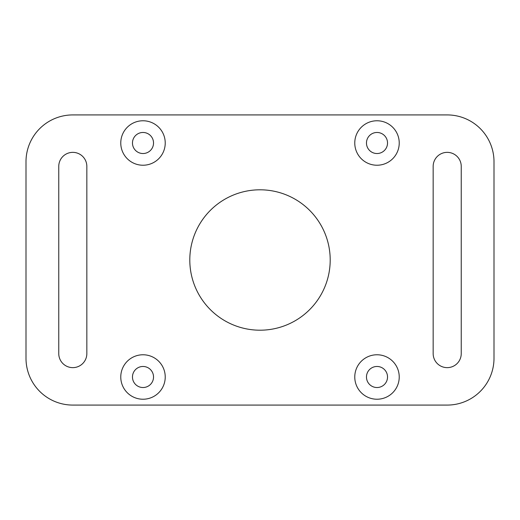 <?xml version="1.0" encoding="UTF-8"?>
<svg xmlns="http://www.w3.org/2000/svg" width="520" height="520" viewBox="0 0 520 520"><rect width="100%" height="100%" fill="white"/><g stroke="black" fill="none" stroke-linecap="round" stroke-linejoin="round"><path stroke-width="0.78" d="M447.2 114.92A46.8 46.8 0 0 1 494 161.72L494 358.28A46.8 46.8 0 0 1 447.2 405.08L72.8 405.08A46.8 46.8 0 0 1 26 358.28L26 161.72A46.8 46.8 0 0 1 72.8 114.92L447.2 114.92M58.76 353.6L58.76 166.4A14.04 14.04 0 0 1 72.8 152.36A14.04 14.04 0 0 1 86.84 166.4L86.84 353.6A14.04 14.04 0 0 1 72.8 367.64A14.04 14.04 0 0 1 58.76 353.6M433.16 353.6L433.16 166.4A14.04 14.04 0 0 1 447.2 152.36A14.04 14.04 0 0 1 461.24 166.4L461.24 353.6A14.04 14.04 0 0 1 447.2 367.64A14.04 14.04 0 0 1 433.16 353.6M120.77 143A22.23 22.23 0 0 0 143 165.23A22.23 22.23 0 0 0 165.23 143A22.23 22.23 0 0 0 143 120.77A22.23 22.23 0 0 0 120.77 143M354.77 143A22.23 22.23 0 0 0 377 165.23A22.23 22.23 0 0 0 399.23 143A22.23 22.23 0 0 0 377 120.77A22.23 22.23 0 0 0 354.77 143M120.77 377A22.23 22.23 0 0 0 143 399.23A22.23 22.23 0 0 0 165.23 377A22.23 22.23 0 0 0 143 354.77A22.23 22.23 0 0 0 120.77 377M354.77 377A22.23 22.23 0 0 0 377 399.23A22.23 22.23 0 0 0 399.23 377A22.23 22.23 0 0 0 377 354.77A22.23 22.23 0 0 0 354.77 377M330.2 260A70.2 70.2 0 0 0 260 189.8A70.2 70.2 0 0 0 189.8 260A70.2 70.2 0 0 0 260 330.2A70.2 70.2 0 0 0 330.2 260M132.47 143A10.53 10.53 0 0 0 143 153.53A10.53 10.53 0 0 0 153.53 143A10.53 10.53 0 0 0 143 132.47A10.53 10.53 0 0 0 132.47 143M366.47 143A10.53 10.53 0 0 0 377 153.53A10.53 10.53 0 0 0 387.53 143A10.53 10.53 0 0 0 377 132.47A10.53 10.53 0 0 0 366.47 143M132.47 377A10.53 10.53 0 0 0 143 387.53A10.53 10.53 0 0 0 153.53 377A10.53 10.53 0 0 0 143 366.47A10.53 10.53 0 0 0 132.47 377M366.47 377A10.53 10.53 0 0 0 377 387.53A10.53 10.53 0 0 0 387.53 377A10.53 10.53 0 0 0 377 366.47A10.53 10.53 0 0 0 366.47 377"/></g></svg>
